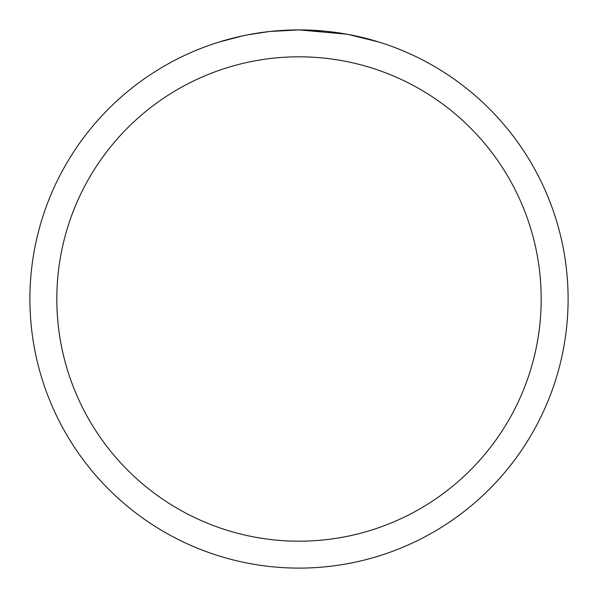 <?xml version="1.0" encoding="UTF-8"?>
<svg xmlns="http://www.w3.org/2000/svg" width="598" height="598" viewBox="0 0 598 598"><rect width="100%" height="100%" fill="white"/><g stroke="black" fill="none" stroke-linecap="round" stroke-linejoin="round"><path stroke-width="0.9" d="M346.803 34.183L299 29.9L323.884 31.051M327.689 31.432L333.273 32.09M299 29.9A269.1 269.1 0 0 1 568.1 299A269.1 269.1 0 0 1 299 568.1A269.1 269.1 0 0 1 29.9 299A269.1 269.1 0 0 1 299 29.9L269.915 31.477L299 29.9M348.073 34.415L378.968 42.054M299 56.81A242.19 242.19 0 0 1 541.19 299A242.19 242.19 0 0 1 299 541.19A242.19 242.19 0 0 1 56.81 299A242.19 242.19 0 0 1 299 56.81M268.651 31.619L247.826 34.811M237.1 37.113L245.823 35.207M219.047 42.054L242.96 35.798M259.061 32.883L261.363 32.546M275.013 30.969L277.136 30.79M278.137 30.707L279.468 30.61"/></g></svg>

